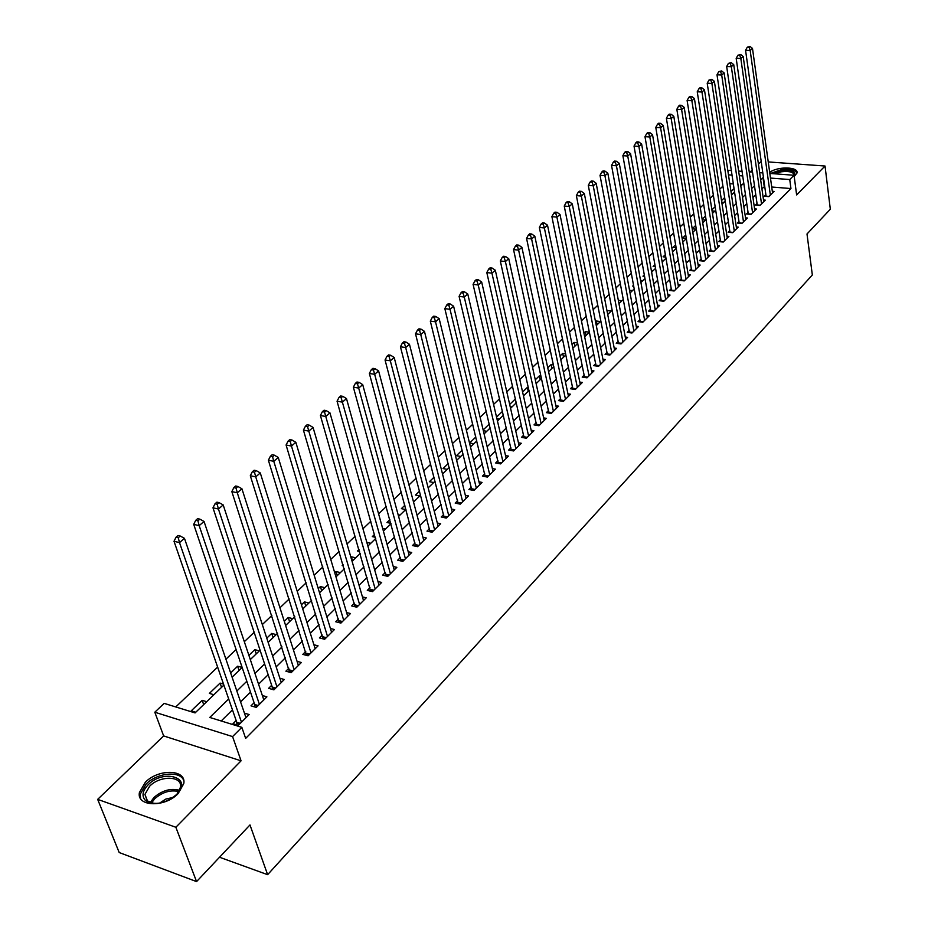 <?xml version="1.0" encoding="UTF-8"?>
<svg xmlns="http://www.w3.org/2000/svg" width="928" height="928" viewBox="0 0 928 928"><rect width="100%" height="100%" fill="white"/><g stroke="black" fill="none" stroke-linecap="round" stroke-linejoin="round"><path stroke-width="1.39" d="M794.206 176.54L797.001 172.968C798.683 166.646 777.467 166.24 769.695 172.388M145.302 782.304L139.42 792.5C136.312 806.815 164.998 807.72 178.141 793.568L183.767 783.638C186.714 769.289 158.537 768.442 145.302 782.304M727.935 171.32L728.956 170.346L731.345 170.532M761.204 161.437L758.42 164.094M752.237 170.044L750.253 171.958M769.834 173.432L794.043 175.264L796.63 194.938L825.027 166.019L830.328 209.229L807 233.984L812.336 274.978L267.624 874.675L249.98 824.934L196.562 881.6L119.202 852.542L97.672 799.368L175.856 827.266L241.071 760.832L232.58 736.588L154.802 712.217L164.163 703.378L195.077 712.913L223.88 685.108M241.071 760.832L163.653 735.927L97.672 799.368M163.653 735.927L154.802 712.217M722.935 186.145L719.745 189.173M713.377 195.228L710.082 198.36M703.679 204.462L700.28 207.698M693.831 213.846L690.316 217.187M683.82 223.37L680.201 226.815M673.658 233.032L669.923 236.594M663.334 242.858L659.472 246.535M652.86 252.845L648.869 256.638M642.199 262.984L638.081 266.904M631.376 273.284L627.119 277.333M620.368 283.759L615.983 287.935M609.186 294.408L604.662 298.712M597.806 305.231L593.143 309.674M586.252 316.239L581.438 320.821M574.49 327.422L569.525 332.154M562.53 338.801L557.415 343.685M550.374 350.378L545.084 355.412M537.996 362.164L532.544 367.349M525.41 374.146L519.784 379.494M512.604 386.338L506.804 391.86M499.554 398.75L493.58 404.434M486.284 411.382L480.124 417.252M472.77 424.247L466.413 430.302M459.012 437.343L452.446 443.584M444.999 450.683L438.236 457.121M430.72 464.267L423.748 470.914M416.173 478.106L408.981 484.961M401.36 492.211L393.936 499.287M386.257 506.595L378.601 513.88M370.864 521.246L362.964 528.763M355.169 536.187L347.014 543.947M339.161 551.418L330.751 559.422M322.84 566.962L314.163 575.209M306.182 582.807L297.227 591.322M289.188 598.978L279.954 607.77M271.846 615.484L262.322 624.556M254.156 632.328L244.319 641.689M236.083 649.53L225.933 659.193M217.628 667.093L175.752 706.95M825.027 166.019L768.245 161.936M196.562 881.6L175.856 827.266M765.89 194.729L764.347 196.26L768.825 196.632L774.068 191.4L772.305 191.261M757.051 203.51L755.485 205.065L759.974 205.448L765.298 200.146L763.512 199.996M748.072 212.419L746.495 213.985L750.996 214.391L756.401 209.009L754.58 208.846M738.966 221.456L737.366 223.045L741.89 223.474L747.376 218.01L745.52 217.836M729.733 230.631L728.097 232.244L732.644 232.684L738.212 227.14L736.322 226.966M720.348 239.934L718.69 241.582L723.26 242.034L728.909 236.408L726.984 236.222M710.825 249.388L709.143 251.059L713.736 251.534L719.467 245.816L717.506 245.618M701.162 258.982L699.457 260.675L704.062 261.162L709.885 255.362L707.89 255.154M691.348 268.726L689.62 270.442L694.248 270.953L700.153 265.06L698.123 264.851M681.384 278.62L679.621 280.372L684.272 280.894L690.27 274.908L688.193 274.676M671.257 288.666L669.471 290.441L674.134 290.986L680.236 284.919L678.124 284.676M660.98 298.874L659.158 300.672L663.845 301.24L670.039 295.069L667.882 294.814M650.528 309.244L648.684 311.077L653.393 311.657L659.692 305.393L657.488 305.126M639.914 319.777L638.046 321.633L642.779 322.248L649.171 315.88L646.92 315.59M629.138 330.472L627.235 332.363L631.98 333.001L638.476 326.528L636.19 326.227M618.176 341.353L616.238 343.279L621.018 343.928L627.618 337.351L625.275 337.038M607.04 352.408L605.079 354.368L609.87 355.041L616.575 348.36L614.185 348.023M595.718 363.648L593.723 365.632L598.537 366.34L605.358 359.542L602.91 359.182M584.211 375.074L582.181 377.093L587.006 377.824L593.943 370.91L591.449 370.539M572.506 386.686L570.442 388.739L575.29 389.493L582.355 382.464L579.803 382.081M560.605 398.506L558.505 400.594L563.377 401.372L570.558 394.226L567.948 393.808M548.506 410.512L546.36 412.635L551.267 413.447L558.563 406.174L555.895 405.745M536.187 422.739L534.018 424.896L538.936 425.732L546.36 418.342L543.622 417.878M523.67 435.174L521.455 437.366L526.385 438.236L533.936 430.708L531.152 430.232M510.922 447.818L508.66 450.057L513.625 450.95L521.316 443.294L518.45 442.795M497.953 460.694L495.656 462.979L500.633 463.907L508.463 456.112L505.528 455.567M484.741 473.802L482.409 476.122L487.409 477.073L495.378 469.139L492.374 468.582M471.308 487.142L468.93 489.497L473.953 490.494L482.061 482.421L478.987 481.818M457.62 500.726L455.207 503.127L460.242 504.159L468.501 495.923L465.346 495.297M443.688 514.553L441.218 517L446.287 518.068L454.697 509.692L451.46 509.02M429.49 528.647L426.984 531.141L432.065 532.231L440.626 523.705L437.32 522.998M415.036 542.996L412.484 545.536L417.588 546.673L426.312 537.973L422.901 537.231M400.304 557.612L397.706 560.199L402.833 561.37L411.719 552.52L408.216 551.731M385.294 572.518L382.638 575.151L387.788 576.358L396.848 567.333L393.252 566.509M370.005 587.702L367.291 590.382L372.464 591.635L381.686 582.436L377.998 581.554M354.403 603.177L351.642 605.914L356.828 607.214L366.247 597.829L362.442 596.901M338.511 618.964L335.692 621.748L340.901 623.094L350.494 613.524L346.585 612.538M322.294 635.054L319.418 637.907L324.649 639.288L334.44 629.532L330.403 628.488M305.753 651.468L302.83 654.379L308.073 655.806L318.06 645.853L313.908 644.74M288.886 668.218L285.894 671.188L291.16 672.661L301.345 662.511L297.064 661.328M271.672 685.305L268.621 688.332L273.899 689.864L284.293 679.505L279.885 678.24M254.098 702.74L250.989 705.837L256.29 707.414L266.893 696.847L262.334 695.501M203.684 704.596L202.165 700.327L191.249 710.836L195.773 712.24M221.56 687.346L220.075 683.101L209.38 693.39L213.892 694.747M239.076 670.434L237.638 666.211L230.643 672.939M256.244 653.857L254.84 649.646L248.901 655.365M273.076 637.606L271.707 633.418L266.777 638.162M289.582 621.679L288.248 617.503L284.281 621.319M305.776 606.042L304.477 601.889L301.438 604.812M321.656 590.707L320.392 586.566L318.258 588.63M337.235 575.662L336.017 571.544L334.73 572.773M352.536 560.895L351.341 556.8L350.888 557.229M343.082 564.734L342.177 565.616L343.43 565.906M358.985 549.446L357.384 550.977L359.565 551.476M374.576 534.435L372.314 536.604L375.376 537.289M389.876 519.715L386.976 522.499L390.874 523.346M404.875 505.273L401.372 508.648L405.698 509.565M419.607 491.109L415.5 495.053L419.827 495.935M434.06 477.201L429.386 481.69L433.689 482.537M448.247 463.548L443.027 468.57L447.319 469.382M462.167 450.15L456.437 455.671L460.694 456.46M475.855 436.984L469.603 443.004L473.848 443.77M489.288 424.061L483.152 429.954M502.477 411.359L496.538 417.078M516.061 403.019L515.179 399.133L509.681 404.434M528.218 391.28L527.359 387.417L522.592 392.01M540.177 379.738L539.33 375.898L535.282 379.796M551.928 368.381L551.116 364.565L547.752 367.801M563.505 357.21L562.704 353.406L560.002 356.016M574.884 346.225L574.107 342.444L572.054 344.416M586.078 335.414L585.324 331.644L583.898 333.024M597.11 324.765L596.368 321.018L595.544 321.819M607.956 314.29L606.993 310.799M633.569 285.221L632.641 286.114L633.754 286.253M644.334 274.862L642.942 276.196L644.612 276.393M654.936 264.654L653.092 266.429L655.296 266.672M665.376 254.62L663.091 256.812L665.805 257.102M675.642 244.737L672.939 247.335L676.141 247.66M685.757 235.004L682.648 237.997L686.314 238.368M695.71 225.423L692.218 228.787L696.116 229.181M705.512 215.992L702.136 219.252M715.163 206.7L711.892 209.856M724.675 197.56L721.508 200.61M742.226 184.66L740.602 184.533M733.352 183.953L729.802 183.663M206.689 701.696L202.165 700.327M223.532 684.11L220.075 683.101M232.093 677.173L242.15 667.464L237.638 666.211M259.318 650.888L254.84 649.646M276.173 634.613L271.707 633.418M292.703 618.663L288.248 617.503M308.92 603.003L304.477 601.889M324.812 587.656L320.392 586.566M340.414 572.599L336.017 571.544M355.726 557.809L351.341 556.8M370.748 543.309L366.85 542.428M385.503 529.064L382.649 528.438M399.98 515.086L398.135 514.692M414.201 501.352L413.296 501.166M435.081 481.191L428.156 487.861M486.782 431.288L483.326 430.685M499.484 419.015L496.886 418.574M511.978 406.963L510.191 406.661M524.262 395.096L523.241 394.934M528.392 387.579L527.359 387.417M541.036 376.153L539.33 375.898M553.459 364.913L551.116 364.565M565.662 353.835L562.704 353.406M577.657 342.931L574.107 342.444M589.419 332.201L585.324 331.644M600.439 321.552L596.368 321.018M611.285 311.077L607.237 310.555M621.969 300.765L618.326 300.312M632.49 290.603L629.52 290.255M642.849 280.616L640.529 280.349M653.045 270.767L651.34 270.582M663.079 261.07L661.989 260.954M705.512 220.098L702.218 219.797M714.78 211.155L712.054 210.911M723.91 202.339L721.74 202.153M732.911 193.65L731.276 193.511M734.048 188.546L730.974 191.493M228.682 698.981L209.763 717.448L241.837 727.343L245.653 738.386L790.946 188.546L771.725 187.015M764.73 186.458L761.911 188.697M755.786 194.718L752.944 197.525M746.785 203.592L743.838 206.48M737.644 212.582L734.605 215.574M728.364 221.711L725.232 224.796M718.956 230.979L715.708 234.169M709.398 240.387L706.046 243.681M699.689 249.945L696.232 253.344M689.84 259.643L686.268 263.158M679.83 269.491L676.152 273.122M669.668 279.49L665.863 283.237M659.344 289.652L655.423 293.515M648.858 299.976L644.809 303.966M638.209 310.462L634.033 314.58M627.386 321.123L623.071 325.368M616.378 331.957L611.935 336.33M605.195 342.966L600.602 347.478M593.827 354.16L589.094 358.811M582.262 365.539L577.378 370.342M570.511 377.104L565.477 382.058M558.563 388.867L553.366 393.982M546.406 400.838L541.047 406.116M534.029 413.018L528.508 418.447M521.455 425.407L515.759 431.01M508.648 438.004L502.779 443.781M495.61 450.834L489.566 456.796M482.351 463.896L476.11 470.032M468.849 477.189L462.411 483.523M455.103 490.715L448.456 497.257M441.09 504.507L434.246 511.235M426.834 518.543L419.781 525.492M412.299 532.846L405.026 540.015M397.497 547.416L389.992 554.805M382.417 562.275L374.668 569.885M367.036 577.402L359.055 585.266M351.364 592.841L343.128 600.938M335.379 608.571L326.888 616.934M319.081 624.625L310.312 633.244M302.447 640.993L293.41 649.89M285.488 657.685L276.161 666.861M268.169 674.726L258.552 684.203M250.502 692.126L240.572 701.893M232.464 709.885L221.2 720.975M236.164 720.546L232.986 723.701L238.299 725.336L249.133 714.537L244.424 713.122M219.53 857.24L267.624 874.675M794.043 175.264L789.74 179.556L770.484 178.072M790.946 188.546L789.74 179.556M241.837 727.343L232.58 736.588M738.618 171.077L742.052 171.344M749.232 171.877L752.538 172.132M759.638 172.666L762.816 172.91M749.998 177.155L750.624 176.552L749.905 176.494M742.725 175.937L739.291 175.67M732.03 175.114L728.468 174.835M250.305 659.588L260.06 650.18M268.146 642.373L277.588 633.256M285.615 625.495L294.768 616.668M302.737 608.965L311.611 600.404M319.51 592.772L328.118 584.478M335.959 576.891L344.288 568.852M352.083 561.336L360.157 553.529M367.894 546.07L375.724 538.507M383.392 531.106L390.99 523.775M398.599 516.42L405.965 509.31M413.517 502.013L420.662 495.123M442.528 473.999L449.245 467.526M456.646 460.381L463.153 454.105M470.484 447.018L476.806 440.916M484.091 433.886L490.204 427.97M497.443 420.987L503.382 415.257M510.562 408.32L516.316 402.764M523.462 395.873L529.041 390.491M536.117 383.647L541.534 378.427M548.564 371.629L553.819 366.56M560.802 359.82L565.894 354.914M572.831 348.209L577.761 343.441M584.652 336.794L589.431 332.178M596.275 325.566L600.915 321.088M607.712 314.522L612.202 310.196M618.964 303.665L623.314 299.466M630.031 292.981L634.242 288.91M640.912 282.472L644.995 278.528M651.618 272.136L655.586 268.308M662.163 261.963L666.002 258.251M672.533 251.94L676.257 248.356M682.753 242.08L686.349 238.6M692.798 232.371L696.29 229.007M702.705 222.813L706.08 219.553M712.449 213.405L715.72 210.25M722.054 204.137L725.22 201.086M731.508 195.008L734.57 192.05M740.822 186.018L743.78 183.152M763.466 177.538L760.647 179.765M754.499 185.762L751.645 188.546M745.462 194.59L742.516 197.467M736.287 203.534L733.236 206.515M726.984 212.628L723.828 215.702M717.53 221.85L714.27 225.028M707.936 231.211L704.572 234.494M698.192 240.723L694.724 244.11M688.298 250.374L684.725 253.866M678.264 260.176L674.563 263.784M668.056 270.141L664.239 273.864M657.685 280.256L653.753 284.096M647.164 290.534L643.092 294.501M636.457 300.974L632.27 305.068M625.588 311.588L621.261 315.81M614.545 322.364L610.067 326.726M603.304 333.326L598.699 337.827M591.89 344.474L587.134 349.114M580.278 355.807L575.383 360.598M568.481 367.326L563.424 372.267M556.475 379.053L551.255 384.134M544.26 390.966L538.878 396.221M531.837 403.1L526.28 408.506M519.193 415.431L513.474 421.022M506.328 427.994L500.424 433.747M493.232 440.765L487.154 446.704M479.904 453.78L473.64 459.894M466.343 467.016L459.87 473.338M452.516 480.507L445.846 487.014M438.445 494.241L431.566 500.958M424.119 508.231L417.02 515.156M409.515 522.487L402.195 529.621M394.632 537.01L387.092 544.376M379.471 551.812L371.687 559.41M364.008 566.892L355.981 574.734M348.255 582.285L339.973 590.359M332.178 597.968L323.64 606.297M315.787 613.965L306.982 622.56M299.071 630.286L289.977 639.148M282.008 646.932L272.635 656.084M264.596 663.926L254.922 673.368M246.825 681.268L236.849 691.012M764.22 186.412L762.967 177.492M241.477 722.181L179.51 542.613L184.463 538.333L245.99 717.68M236.942 724.919L236.768 722.297L174.012 541.291L179.51 542.613L178.246 537.73L180.229 536.024L178.025 535.502L176.042 537.208L178.246 537.73M176.042 537.208L174.012 541.291M184.463 538.333L180.229 536.024M176.564 794.554C165.091 803.764 154.744 805.771 145.534 800.574C141.485 796.212 142.355 790.958 148.155 784.786C163.92 768.361 193.534 777.908 176.784 794.333L176.564 794.554M177.039 794.066L180.438 787.292C182.793 775.796 160.196 775.089 149.617 786.236L144.93 794.391L147.204 800.852L154.454 803.555M183.756 780.587C180.345 770.449 157.11 772.63 146.079 784.079L140.232 794.217L140.627 798.648M173.142 797.442L165.857 799.043L159.523 803.172M772.166 173.617L781.225 170.508C792.106 169.65 796.433 171.599 794.182 176.39M794.148 176.076L794.31 175.52C793.858 172.156 789.554 170.903 781.411 171.773L774.567 173.791M796.978 173.084C794.994 169.824 789.693 168.699 781.086 169.743L770.402 173.478M259.399 704.317L199.184 525.642L204.044 521.455L263.819 699.909M254.84 706.985L254.69 704.48L193.708 524.366L199.184 525.642L197.931 520.817L199.868 519.146L197.676 518.636L195.738 520.306L197.931 520.817M195.738 520.306L193.708 524.366M204.044 521.455L199.868 519.146M276.95 686.824L218.44 509.031L223.196 504.936L281.277 682.509M272.391 689.423L272.24 687.033L212.976 507.802L218.44 509.031L217.187 504.275L219.089 502.64L216.908 502.152L215.006 503.788L217.187 504.275M215.006 503.788L212.976 507.802M223.196 504.936L219.089 502.64M294.141 669.691L237.29 492.78L241.93 488.778L298.387 665.457M289.582 672.22L231.838 491.608L237.29 492.78L236.037 488.082L237.904 486.481L235.724 486.005L233.856 487.606L236.037 488.082M233.856 487.606L231.838 491.608M241.93 488.778L237.904 486.481M310.996 652.894L255.734 476.876L260.281 472.955L315.16 648.753M306.426 655.365L250.305 475.739L255.734 476.876L254.481 472.224L256.314 470.658L254.133 470.218L252.312 471.772L254.481 472.224M252.312 471.772L250.305 475.739M260.281 472.955L256.314 470.658M327.514 636.434L273.783 461.309L278.249 457.458L331.598 632.362M322.944 638.835L268.378 460.218L273.783 461.309L272.554 456.715L274.328 455.172L272.171 454.743L270.384 456.274L272.554 456.715M270.384 456.274L268.378 460.218M278.249 457.458L274.328 455.172M343.708 620.298L291.473 446.055L295.835 442.285L347.71 616.308M339.138 622.642L286.079 445.011L291.473 446.055L290.232 441.508L291.984 440.011L289.826 439.594L288.074 441.102L290.232 441.508M288.074 441.102L286.079 445.011M295.835 442.285L291.984 440.011M359.588 604.464L308.792 431.114L313.061 427.425L363.509 600.555M355.018 606.761L303.421 430.105L308.792 431.114L307.562 426.625L309.279 425.152L307.122 424.757L305.416 426.23L307.562 426.625M305.416 426.23L303.421 430.105M313.061 427.425L309.279 425.152M375.167 588.944L325.763 416.486L329.95 412.867L379.007 585.116M370.597 591.182L320.404 415.512L325.763 416.486L324.533 412.044L326.215 410.605L324.069 410.222L322.387 411.661L324.533 412.044M322.387 411.661L320.404 415.512M329.95 412.867L326.215 410.605M390.444 573.724L342.386 402.137L346.492 398.599L394.214 569.954M385.874 575.917L337.05 401.209L342.386 402.137L341.168 397.752L342.815 396.349L340.68 395.978L339.033 397.393L341.168 397.752M339.033 397.393L337.05 401.209M346.492 398.599L342.815 396.349M405.432 558.784L358.684 388.09L362.709 384.621L409.132 555.095M400.873 560.93L353.371 387.196L358.684 388.09L357.466 383.751L359.078 382.371L356.955 382.011L355.343 383.403L357.466 383.751M355.343 383.403L353.371 387.196M362.709 384.621L359.078 382.371M420.14 544.121L374.657 374.309L378.601 370.91L423.771 540.502M415.582 546.221L369.367 373.462L374.657 374.309L373.45 370.028L375.028 368.671L372.905 368.335L371.328 369.68L373.45 370.028M371.328 369.68L369.367 373.462M378.601 370.91L375.028 368.671M434.571 529.737L390.317 360.806L394.18 357.466L438.144 526.176M430.024 531.79L385.05 359.983L390.317 360.806L389.11 356.561L390.665 355.238L388.554 354.914L386.999 356.236L389.11 356.561M386.999 356.236L385.05 359.983M394.18 357.466L390.665 355.238M448.746 515.608L405.675 347.559L409.468 344.288L452.249 512.117M444.199 517.627L400.432 346.77L405.675 347.559L404.48 343.36L406 342.061L403.9 341.748L402.381 343.058L404.48 343.36M402.381 343.058L400.432 346.77M409.468 344.288L406 342.061M462.666 501.746L420.744 334.567L424.456 331.354L466.1 498.313M458.119 503.718L415.512 333.813L420.744 334.567L419.549 330.414L421.034 329.138L418.946 328.837L417.461 330.113L419.549 330.414M417.461 330.113L415.512 333.813M424.456 331.354L421.034 329.138M476.331 488.128L435.522 321.819L439.164 318.664L479.706 484.764M471.795 490.065L430.314 321.1L435.522 321.819L434.327 317.712L435.8 316.46L433.712 316.17L432.251 317.434L434.327 317.712M432.251 317.434L430.314 321.1M439.164 318.664L435.8 316.46M489.74 474.753L450.022 309.314L453.606 306.217L493.058 471.447M485.216 476.656L444.837 308.618L450.022 309.314L448.839 305.254L450.277 304.013L448.201 303.746L446.762 304.976L448.839 305.254M446.762 304.976L444.837 308.618M453.606 306.217L450.277 304.013M502.93 461.622L464.255 297.041L467.77 294.002L506.189 458.374M498.406 463.49L459.093 296.368L464.255 297.041L463.072 293.016L464.487 291.81L462.422 291.554L461.007 292.761L463.072 293.016M461.007 292.761L459.093 296.368M467.77 294.002L464.487 291.81M515.875 448.711L478.222 284.989L481.667 282.008L519.077 445.521M511.363 450.544L473.083 284.351L478.222 284.989L477.05 281.01L478.43 279.827L476.377 279.572L474.997 280.766L477.05 281.01M474.997 280.766L473.083 284.351M481.667 282.008L478.43 279.827M528.6 436.032L491.933 273.157L495.32 270.234L531.744 432.9M524.1 437.83L486.817 272.554L491.933 273.157L490.773 269.224L492.13 268.064L490.077 267.821L488.72 268.992L490.773 269.224M488.72 268.992L486.817 272.554M495.32 270.234L492.13 268.064M541.105 423.574L505.4 261.545L508.73 258.68L544.202 420.488M536.616 425.337L500.308 260.965L505.4 261.545L504.24 257.659L505.574 256.511L503.533 256.279L502.199 257.427L504.24 257.659M502.199 257.427L500.308 260.965M508.73 258.68L505.574 256.511M553.401 411.324L518.624 250.142L521.896 247.324L556.44 408.285M548.912 413.064L513.544 249.586L518.624 250.142L517.464 246.291L518.775 245.166L516.745 244.946L515.434 246.071L517.464 246.291M515.434 246.071L513.544 249.586M521.896 247.324L518.775 245.166M565.477 399.284L531.605 238.948L534.818 236.176L568.47 396.302M561.011 400.989L526.559 238.415L531.605 238.948L530.456 235.132L531.744 234.018L529.726 233.81L528.438 234.923L530.456 235.132M528.438 234.923L526.559 238.415M534.818 236.176L531.744 234.018M577.355 387.44L544.365 227.94L547.52 225.214L580.302 384.505M572.901 389.122L539.342 227.43L544.365 227.94L543.228 224.158L544.492 223.08L542.474 222.871L541.21 223.961L543.228 224.158M541.21 223.961L539.342 227.43M547.52 225.214L544.492 223.08M589.048 375.794L556.904 217.129L560.002 214.449L591.936 372.917M587.018 377.812L584.594 377.441L551.893 216.642L556.904 217.129L555.768 213.382L557.009 212.315L555.002 212.129L553.761 213.196L555.768 213.382M553.761 213.196L551.893 216.642M560.002 214.449L557.009 212.315M600.532 364.344L569.224 206.503L572.274 203.87L603.374 361.514M596.089 365.98L564.236 206.039L569.224 206.503L568.087 202.803L569.316 201.747L567.321 201.573L566.092 202.617L568.087 202.803M566.092 202.617L564.236 206.039M572.274 203.87L569.316 201.747M611.83 353.081L581.334 196.063L584.327 193.476L614.626 350.297M607.411 354.693L576.369 195.622L581.334 196.063L580.197 192.386L581.404 191.365L579.42 191.191L578.214 192.224L580.197 192.386M578.214 192.224L576.369 195.622M584.327 193.476L581.404 191.365M622.943 342.003L593.236 185.797L596.17 183.257L625.704 339.265M618.535 343.592L588.294 185.38L593.236 185.797L592.11 182.166L593.294 181.146L591.31 180.983L590.127 181.992L592.11 182.166M590.127 181.992L588.294 185.38M596.17 183.257L593.294 181.146M633.882 331.11L604.928 175.705L607.828 173.211L636.596 328.408M629.486 332.665L600.01 175.311L604.928 175.705L603.815 172.109L604.975 171.112L603.003 170.949L601.843 171.947L603.815 172.109M601.843 171.947L600.01 175.311M607.828 173.211L604.975 171.112M644.647 320.38L616.436 165.787L619.278 163.328L647.315 317.724M640.25 321.923L611.54 165.404L616.436 165.787L615.322 162.214L616.459 161.24L614.51 161.089L613.362 162.075L615.322 162.214M613.362 162.075L611.54 165.404M619.278 163.328L616.459 161.24M655.238 309.824L627.746 156.032L630.553 153.619L657.859 307.214M650.853 311.344L622.874 155.672L627.746 156.032L626.644 152.494L627.769 151.531L625.808 151.392L624.695 152.354L626.644 152.494M624.695 152.354L622.874 155.672M630.553 153.619L627.769 151.531M665.666 299.442L638.87 146.427L641.631 144.06L668.241 296.867M661.293 300.939L634.021 146.09L638.87 146.427L637.768 142.935L638.882 141.984L636.933 141.845L635.831 142.796L637.768 142.935M635.831 142.796L634.021 146.09M641.631 144.06L638.882 141.984M675.92 289.211L649.82 136.996L652.523 134.653L678.461 286.682M671.57 290.684L644.983 136.671L649.82 136.996L648.718 133.528L649.809 132.588L647.872 132.46L646.793 133.4L648.718 133.528M646.793 133.4L644.983 136.671M652.523 134.653L649.809 132.588M686.024 279.142L660.585 127.704L663.253 125.408L688.53 276.648M681.686 280.604L655.771 127.403L660.585 127.704L659.495 124.271L660.562 123.354L658.636 123.227L657.569 124.155L659.495 124.271M657.569 124.155L655.771 127.403M663.253 125.408L660.562 123.354M695.977 269.236L671.176 118.564L673.798 116.313L698.436 266.777M691.638 270.674L666.385 118.285L671.176 118.564L670.097 115.165L671.141 114.26L669.227 114.144L668.183 115.049L670.097 115.165M668.183 115.049L666.385 118.285M673.798 116.313L671.141 114.26M705.767 259.469L681.604 109.574L684.191 107.358L708.192 257.056M701.44 260.884L676.837 109.307L681.604 109.574L680.526 106.198L681.558 105.316L679.656 105.212L678.623 106.094L680.526 106.198M678.623 106.094L676.837 109.307M684.191 107.358L681.558 105.316M715.418 249.852L691.87 100.734L694.411 98.542L717.808 247.474M711.103 251.256L687.114 100.479L691.87 100.734L690.792 97.382L691.812 96.512L689.91 96.408L688.889 97.278L690.792 97.382M688.889 97.278L687.114 100.479M694.411 98.542L691.812 96.512M724.919 240.387L701.962 92.023L704.468 89.865L727.274 238.044M720.615 241.767L697.241 91.779L701.962 92.023L700.895 88.705L701.893 87.835L700.002 87.742L699.004 88.612L700.895 88.705M699.004 88.612L697.241 91.779M704.468 89.865L701.893 87.835M734.28 231.06L711.904 83.439L714.374 81.316L736.588 228.752M729.988 232.429L707.206 83.218L711.904 83.439L710.848 80.156L711.834 79.309L708.957 80.063L710.848 80.156M708.957 80.063L707.206 83.218M714.374 81.316L711.834 79.309M743.49 221.873L721.694 75.006L724.118 72.906L745.776 219.6M739.222 223.219L717.008 74.797L721.694 75.006L720.638 71.734L721.613 70.911L718.759 71.665L720.638 71.734M718.759 71.665L717.008 74.797M724.118 72.906L721.613 70.911M752.585 212.814L731.334 66.688L733.723 64.635L754.835 210.575M748.316 214.148L726.67 66.491L731.334 66.688L730.278 63.452L731.241 62.628L728.41 63.382L730.278 63.452M728.41 63.382L726.67 66.491M733.723 64.635L731.241 62.628M761.528 203.893L740.822 58.499L743.177 56.48L763.756 201.689M757.283 205.216L736.182 58.325L740.822 58.499L739.778 55.297L740.718 54.485L737.922 55.228L739.778 55.297M737.922 55.228L736.182 58.325M743.177 56.48L740.718 54.485M770.356 195.1L750.172 50.437L752.492 48.442L772.537 192.92M766.122 196.411L745.555 50.274L750.172 50.437L749.128 47.258L750.056 46.458L747.284 47.2L749.128 47.258M747.284 47.2L745.555 50.274M752.492 48.442L750.056 46.458M239.586 724.06L236.918 723.237M240.282 723.364L236.768 722.297M150.208 802.639L153.944 797.488C162.307 790.354 170.822 787.976 179.487 790.343M178.849 791.561C170.52 789.658 162.493 792.036 154.779 798.695L151.484 803.045M257.497 706.208L254.829 705.419M258.181 705.524L254.69 704.48M275.036 688.738L272.38 687.961M275.72 688.042L272.24 687.033M292.216 671.605L289.571 670.863M292.912 670.909L289.443 669.935M309.059 654.82L306.426 654.101M309.755 654.124L306.298 653.184M325.566 638.371L322.944 637.675M326.273 637.675L322.816 636.759M341.759 622.236L339.138 621.563M342.455 621.54L339.022 620.658M357.628 606.425L355.03 605.775M358.324 605.729L354.902 604.87M373.195 590.904L370.597 590.278M373.891 590.208L370.481 589.384M388.461 575.685L385.886 575.082M389.168 574.989L385.77 574.188M403.448 560.756L400.873 560.164M404.156 560.06L400.768 559.282M418.157 546.105L415.593 545.536M418.853 545.397L415.489 544.655M432.587 531.721L430.035 531.176M433.283 531.025L429.931 530.294M446.751 517.604L444.21 517.07M447.458 516.896L444.118 516.2M460.659 503.742L458.13 503.231M461.367 503.034L458.038 502.361M474.324 490.123L471.795 489.624M475.02 489.427L471.714 488.778M487.734 476.76L485.228 476.273M488.441 476.052L485.135 475.426M500.911 463.629L498.417 463.153M501.619 462.921L498.324 462.306M513.857 450.718L511.374 450.266M514.564 450.022L511.293 449.43M526.582 438.039L524.1 437.61M527.29 437.343L524.03 436.775M539.087 425.581L536.616 425.163M539.794 424.885L536.546 424.328M551.383 413.331L548.924 412.925M552.079 412.635L548.842 412.102M563.458 401.29L561.011 400.896M564.166 400.594L560.941 400.072M575.337 389.447L572.901 389.076M576.044 388.751L572.831 388.252M587.726 377.116L584.524 376.629M599.21 365.667L596.031 365.203M610.508 354.403L607.341 353.951M621.621 343.325L618.477 342.896M632.56 332.433L629.428 332.015M643.324 321.703L640.204 321.297M653.915 311.147L650.806 310.764M664.344 300.753L661.246 300.382M674.598 290.534L671.512 290.174M684.702 280.465L681.639 280.117M694.654 270.547L691.592 270.21M704.445 260.791L701.406 260.466M714.096 251.175L711.068 250.862M723.596 241.709L720.58 241.408M732.958 232.371L729.953 232.093M742.18 223.184L739.187 222.906M751.262 214.124L748.293 213.869M760.218 205.204L757.26 204.949M769.045 196.411L766.087 196.168M147.204 800.852L145.534 800.574M147.54 801.142L144.93 794.391"/></g></svg>
